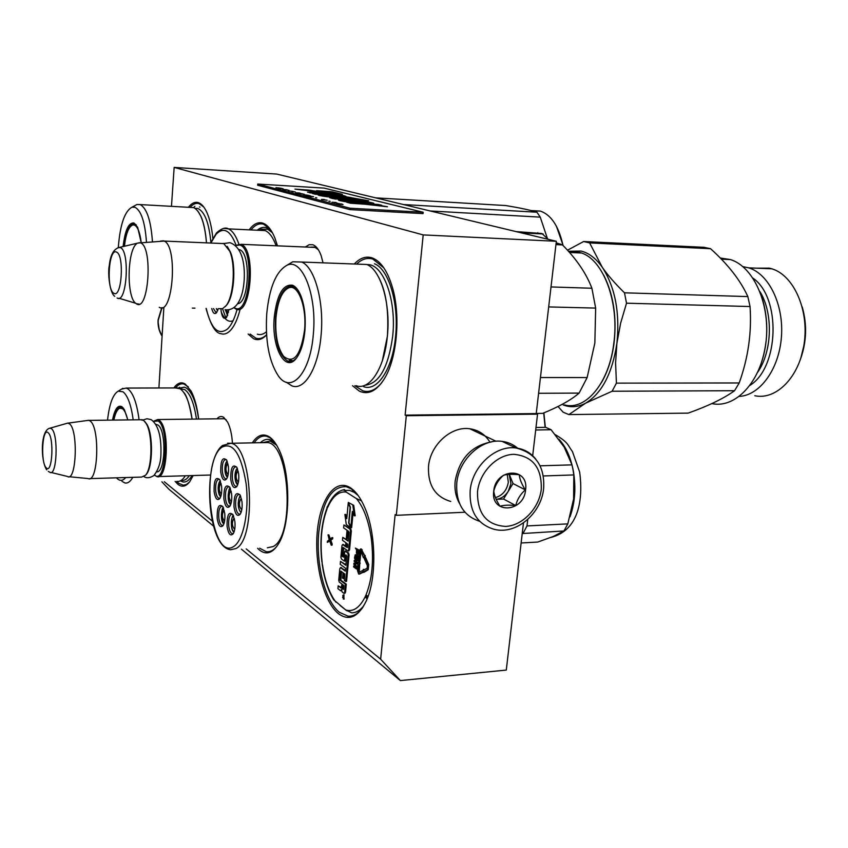 <?xml version="1.0" encoding="UTF-8"?>
<svg xmlns="http://www.w3.org/2000/svg" width="848" height="848" viewBox="0 0 848 848"><rect width="100%" height="100%" fill="white"/><g stroke="black" fill="none" stroke-linecap="round" stroke-linejoin="round"><path stroke-width="1.27" d="M158.905 387.981L163.855 307.485M171.466 206.244L174.158 167.416L423.194 234.907L405.121 415.138L406.309 415.732L396.302 515.319L395.147 514.588L380.635 659.193L246.196 548.91M212.276 521.085L164.3 481.738M305.577 246.863L309.128 244.69L312.764 244.733C316.124 245.92 318.912 249.556 321.138 255.651L323.046 262.838M216.982 418.806C219.123 416.379 221.349 415.88 223.681 417.311L227.603 422.113C230.264 427.381 231.875 434.42 232.447 443.25M350.213 487.664C355.778 491.225 360.676 497.967 364.905 507.899C376.215 533.752 376.851 578.548 366.209 601.062C358.216 617.217 348.931 621.393 338.341 613.592C323.65 601.783 314.269 564.121 317.279 531.813C320.088 499.387 335.002 478.092 350.213 487.664M252.312 442.857C257.357 435.215 262.933 433.158 269.039 436.678C272.484 438.861 275.653 442.889 278.536 448.74C290.981 472.463 290.779 525.506 278.197 544.31C272.409 553.246 266.198 555.186 259.573 550.119L257.622 548.306M173.882 387.939C177.423 382.957 181.186 381.642 185.171 383.996L191.054 391.013C194.658 397.797 197.192 407.135 198.665 419.039M193.217 475.537L189.634 481.865C185.829 486.635 181.917 487.452 177.91 484.325L175.165 481.399M354.294 264.004C359.87 258.068 365.732 256.001 371.88 257.803C380.667 260.908 387.547 270.883 392.518 287.726C400.881 316.251 396.885 358.905 384.25 378.918C376.48 391.119 368.17 395.189 359.308 391.108L352.514 385.713M249.164 229.85C253.467 223.999 257.993 221.752 262.763 223.119C267.459 224.688 271.519 229.691 274.943 238.14L277.466 245.846M266.579 334.875C262.244 339.507 257.866 340.758 253.467 338.638L248.146 334.059M188.532 207.145C191.68 203.138 194.945 201.633 198.305 202.63C201.506 203.679 204.368 206.976 206.912 212.53C209.827 219.134 211.809 227.709 212.837 238.256M194.945 308.163L192.316 308.11M161.873 481.812L168.847 489.179L213.526 526.12M380.635 659.193L400.383 680.584L241.415 549.165M400.383 680.584L506.288 670.068L523.47 522.887M396.302 515.319L464.958 512.234M406.309 415.732L537.547 414.142L532.682 455.726M537.547 414.142L536.233 413.58L405.121 415.138M423.194 234.907L556.341 241.277L536.233 413.58M174.158 167.416L276.713 174.073L556.341 241.277M311.121 247.097L314.65 247.107L318.339 249.715M221.635 418.753L223.967 418.605L226.236 419.877M339.974 605.398L346.821 610.783M358.142 495.497L354.284 492.37L349.482 490.356L344.129 490.473M274.964 442.614L269.643 439.582C266.41 438.851 263.336 439.889 260.421 442.688M271.434 231.006L266.537 227.773C263.378 226.798 260.272 227.614 257.22 230.232M254.124 442.815C257.93 437.451 262.096 435.268 266.643 436.264L269.94 437.706L273.671 440.907M276.978 546.165C273.607 550.352 270.035 552.186 266.24 551.677L259.658 548.2M250.966 229.935C255.015 224.847 259.244 222.939 263.664 224.232L270.215 229.183M266.579 334.769C263.028 338.182 259.456 339.306 255.852 338.161L250.096 334.08M190.249 207.198C193.143 203.923 196.111 202.736 199.142 203.637L203.785 207.039M362.912 607.242C358.397 613.623 353.415 616.591 347.977 616.136L339.518 612.383C325.028 601.232 315.668 563.666 318.806 532.099C322.484 501.327 331.621 486.19 346.196 486.699L351.189 488.798L356.807 493.759M356.616 264.088C361.81 259.075 367.237 257.4 372.866 259.075L383.847 267.873M381.823 382.575C375.749 390.027 369.399 392.772 362.796 390.822L354.856 385.713M189.581 481.94L186.56 484.42L183.433 485.226L178.864 483.392L176.819 481.346C179.829 481.887 182.67 480.032 185.33 475.77M175.578 387.865C178.207 384.536 180.995 383.254 183.931 383.985L188.288 386.836M224.349 418.721L157.686 419.537L159 420.195C170.003 426.47 167.925 480.88 156.901 476.618L154.431 475.028M157.686 419.537L153.583 421.233M153.541 421.35L158.152 421C169.854 428.028 165.816 485.724 154.474 474.975M144.902 421.626L146.895 424.329C153.329 434.833 152.884 467.407 146.227 474.445L145.93 474.785M140.62 419.749L143.641 420.385L146.227 423.618C152.852 434.441 152.386 468.011 145.538 475.24L141.605 477.074L89.75 478.611M142.358 419.728L89.019 420.385L90.195 421.064C100.075 427.477 98.23 483.053 88.33 478.654M89.019 420.385L87.196 420.491M48.283 471.382L49.672 472.135C56.837 478.06 58.777 434.112 51.537 428.77L50.138 428.145L67.734 423.099L69.504 423.83C78.398 429.978 76.394 482.088 67.522 476.565M67.734 423.099L66.653 423.406M235.458 245.369L241.245 244.319C256.562 249.736 250.891 317.184 235.967 309.064L234.048 307.835M235.638 245.528L239.836 245.019C255.216 248.962 249.778 316.823 234.928 308.025L234.271 307.665M227.222 246.418L230.391 251.973C236.56 266.325 233.974 297.881 226.087 305.693L222.611 308.63L218.932 308.693M223.649 243.397L229.755 251.22C236.104 265.996 233.433 298.517 225.324 306.541M136.57 243.779C127.189 250.828 126.469 296.652 135.606 303.234L136.528 303.87C148.707 312.297 153.149 246.62 140.524 242.857L164.226 241.076C178.059 246.545 172.96 315.679 159.477 307.389L159.254 307.283M163.611 240.811L160.505 241.076M140.365 242.793L137.312 243.206M517.704 448.263C513.241 444.416 508.026 442.115 502.08 441.373C481.834 438.278 458.768 459.34 456.754 483.148C455.8 503.182 463.432 515.902 479.639 521.297M541.268 489.328C541.914 467.863 532.777 456.192 513.888 454.316C496.78 454.57 479.523 472.23 477.509 491.766C477.244 513.602 486.614 525.156 505.631 526.417C522.601 525.675 539.127 508.376 541.268 489.328M525.59 489.932C529.152 466.856 495.656 467.81 493.716 491.14C490.43 514.439 523.767 512.849 525.59 489.932M525.325 489.89C521.605 483.985 519.591 478.94 519.283 474.742C512.34 474.053 507.083 474.223 503.489 475.262C498.571 479.65 495.327 484.929 493.78 491.087C494.172 495.253 496.239 500.309 499.981 506.245C503.564 505.101 508.811 504.867 515.732 505.556C517.216 499.43 520.418 494.204 525.325 489.89L513.019 483.561L509.33 474.382M515.732 505.556L503.532 499.027L513.019 483.561M509.182 474.392L510.941 483.636L508.27 491.289C505.164 496.091 501.136 498.762 496.186 499.324L503.532 499.027M507.295 474.551L508.312 482.279C506.881 490.292 502.599 495.412 495.465 497.628M489.911 442.084C485.215 434.483 478.526 430.053 469.845 428.781C451.284 425.834 430.243 444.829 428.516 466.442C427.774 485.194 435.183 496.864 450.744 501.454M491.458 441.903C471.541 445.656 459.446 458.673 455.185 480.964C454.358 489.349 455.789 496.811 459.468 503.362M112.508 420.099C114.724 408.969 117.904 404.538 122.048 406.796L124.37 409.637L127.804 419.908M113.505 420.089C115.36 410.803 118.031 406.415 121.518 406.923L123.214 407.941M183.698 392.37C186.666 395.274 189.464 404.189 192.083 419.113C189.772 403.012 185.797 392.91 180.168 388.808L175.303 387.928M139.072 419.771C136.92 403.404 133.242 393.133 128.016 388.967L126.214 388.066L121.561 389.115M133.178 419.845C131.143 404.973 127.751 395.624 123.013 391.797L118.169 391.182C112.89 394.373 109.35 404.04 107.526 420.163M116.462 477.816L117.395 478.76C120.225 481.208 123.013 480.805 125.748 477.541M132.818 477.329C130.359 481.653 127.73 483.53 124.921 482.968L121.985 481.367M179.119 388.236L184.345 387.144L186.327 388.034C192.136 392.221 196.217 402.556 198.58 419.039M192.04 475.569C189.21 480.371 186.168 482.491 182.892 481.918L180.348 480.848M545.328 427.339L543.886 412.87M545.126 427.339L543.706 412.944M122.568 407.422L119.769 408.217L122.568 408.768C124.677 410.421 126.384 414.142 127.709 419.908M119.769 408.217C117.236 409.319 115.264 413.273 113.865 420.078M237.451 468.647L237.027 468.87C234.196 474.742 234.472 479.894 237.843 484.335M238.246 481.494L237.896 481.505C235.723 478.685 235.543 475.389 237.355 471.615L238.299 471.594M238.542 481.335L237.896 481.505M230.402 488.565L230.073 488.734C227.306 494.458 227.571 499.567 230.868 504.062M231.536 501.136L230.953 501.274C228.801 498.476 228.61 495.211 230.391 491.469L231.239 491.427M220.427 481.092L220.141 481.251C217.47 486.794 217.703 491.819 220.84 496.313M221.476 493.494L220.989 493.578C218.901 490.844 218.72 487.621 220.448 483.932L221.211 483.858M233.592 515.987L233.295 516.135C230.253 517.746 231.016 531.166 234.175 531.59M234.822 528.633L234.239 528.781C232.023 525.951 231.811 522.654 233.624 518.891L234.461 518.881M240.705 496.281L240.323 496.462C237.207 498.189 237.991 511.736 241.224 512.065M241.585 509.203L241.245 509.213C239.009 506.362 238.807 503.034 240.652 499.239L241.585 499.249M241.913 509.023L241.245 509.213M223.522 508.058L223.268 508.185C220.554 513.75 220.819 518.817 224.042 523.375M224.667 520.513L224.169 520.619C222.028 517.842 221.826 514.598 223.575 510.899L224.338 510.846M227.243 461.407L226.872 461.609C224.148 467.301 224.391 472.368 227.603 476.809M228.271 473.926L227.709 474.043C225.61 471.276 225.441 468.032 227.19 464.312L228.048 464.248M230.137 505.8L228.939 506.118C227.275 505.525 226.14 503.076 225.547 498.751C225.112 491.278 226.268 487.24 228.992 486.646L229.575 486.89M231.61 493.695C232.108 499.218 231.525 503.415 229.84 506.288C227.137 508.874 225.155 506.489 223.893 499.101C223.734 487.409 225.738 483.519 229.893 487.441L231.61 493.695M233.454 533.328L232.257 533.668C230.539 533.095 229.363 530.572 228.737 526.099C228.303 518.7 229.426 514.694 232.14 514.068L232.744 514.323M234.864 521.35C235.373 526.778 234.811 530.912 233.189 533.774C230.433 536.498 228.388 534.06 227.073 526.46C226.904 514.81 228.896 510.941 233.062 514.863L234.864 521.35M223.321 525.124L222.197 525.431C220.544 524.859 219.409 522.389 218.816 518.022C218.381 510.719 219.484 506.754 222.123 506.139L222.674 506.373M224.731 513.252C225.218 518.69 224.656 522.803 223.024 525.612C220.374 528.166 218.424 525.749 217.173 518.372C216.993 506.966 218.922 503.118 222.95 506.828L224.731 513.252M239.867 494.628L239.231 494.352C236.422 494.956 235.246 499.037 235.691 506.606C236.316 511.026 237.493 513.538 239.221 514.142L240.493 513.782M234.006 506.966C235.341 514.577 237.408 517.004 240.217 514.227C241.903 511.291 242.486 507.072 241.966 501.571L240.238 495.253C235.935 491.119 233.857 495.02 234.006 506.966M226.427 459.722L225.886 459.478C223.13 460.061 221.964 464.121 222.388 471.658C222.96 475.845 224.052 478.24 225.663 478.834L226.861 478.537M228.377 466.315L226.745 460.273C222.6 456.362 220.607 460.273 220.734 472.029C221.953 479.184 223.883 481.526 226.522 479.056C228.26 476.184 228.886 471.933 228.377 466.315M219.59 479.396L219.07 479.173C216.42 479.767 215.297 483.752 215.71 491.13C216.293 495.359 217.385 497.765 218.985 498.338L220.109 498.062M221.561 486.074L219.865 479.862C215.858 476.152 213.929 480.032 214.088 491.49C215.286 498.645 217.183 501.009 219.78 498.582C221.466 495.762 222.059 491.596 221.561 486.074M237.101 486.042L235.829 486.381C234.154 485.777 233.03 483.328 232.426 479.046C231.992 471.414 233.189 467.301 236.03 466.718L236.624 466.994M230.751 479.417C230.624 467.418 232.702 463.485 236.984 467.63L238.638 473.703C239.157 479.321 238.542 483.593 236.793 486.54C234.048 489.169 232.034 486.805 230.751 479.417M233.603 546.547C243.376 540.886 249.492 510.909 246.09 483.54C241.076 453.85 233.03 441.723 221.953 447.182C199.725 462.086 210.898 562.065 233.603 546.547M276.649 445.221L270.13 441.013L262.71 442.645M267.353 547.787L272.939 546.621C294.924 537.123 290.037 444.458 267.671 442.55L263.548 442.635M521.117 542.985L537.759 542.052L553.341 536.434L563.931 530.965L522.22 533.551M573.608 498.571L573.81 474.933L573.025 469.834L571.997 464.863L564.143 447.044L551.105 429.724L545.635 427.328L535.989 427.498M551.105 429.724L535.692 430M571.997 464.863L540.07 465.817M573.81 474.933L543.314 475.951M573.513 499.366L567.81 523.873L526.979 525.94L523.205 533.116M527.742 519.453L526.979 525.94M567.81 523.873L563.931 530.965M363.856 605.673C360.124 610.412 356.075 612.797 351.697 612.828L345.751 609.988L333.656 599.769C328.165 590.611 324.381 579.057 322.325 565.107L322.081 561.821C319.887 541.745 321.487 524.255 326.893 509.362L327.879 505.917M344.542 489.572L346.154 492.041L356.361 498.55L361.513 500.861M343.949 598.932L343.928 594.936M344.744 593.261L345.518 592.317L346.291 584.166L339.91 579.555L340.864 571.107L343.048 572.729L342.539 578.092L343.175 578.569L343.684 573.206L344.786 574.022L344.394 580.467L345.687 581.442L348.21 554.868L347.701 552.96L344.935 551.02L343.832 557.21L342.136 555.981L343.09 547.479L347.903 550.893L348.676 549.907L350.478 530.996L349.959 529.099L343.917 524.965L343.641 527.901L347.055 530.244L346.323 537.971L346.97 538.416L347.701 530.689L348.973 532.056L348.115 541.13L342.751 537.378L342.475 540.303L345.878 542.699L345.518 546.557L342.603 544.522L341.977 545.571L340.896 557.094L341.394 558.991L344.32 561.079L345.412 554.984L346.715 555.917L345.825 565.309L340.493 561.397L340.218 564.302L345.549 568.234L345.274 571.16L340.578 567.672L339.815 568.637L338.734 580.096L339.232 581.993L341.977 584.092L341.108 588.014L338.193 585.83L337.928 588.713L340.716 590.802L341.468 589.508L342.104 591.946L343.875 593.324L344.659 592.381L345.422 584.23L340.069 580.159M341.532 587.675L338.193 585.83M345.327 570.513L341.002 567.651M345.889 564.673L340.493 561.397M345.019 560.952L345.793 559.987L346.249 555.101M345.581 545.932L343.196 544.564M348.168 540.526L342.751 537.378M346.97 538.416L347.839 538.374L348.507 531.24M348.761 550.84L349.546 549.854L351.337 530.954L350.828 529.057L343.917 524.965M343.843 557.041L342.995 555.928L343.747 547.925M345.687 581.442L346.556 581.389L349.079 554.815L348.57 552.907L345.528 551.062M343.175 578.569L344.034 578.516L344.489 573.799M340.928 580.106L341.511 571.584M350.849 526.99L352.333 511.408L354.305 515.807L355.174 515.764L353.722 505.355L348.295 502.429L350.425 507.168L348.952 522.728L350.849 526.99L351.719 526.958L353.044 512.998M346.917 517.047L345.751 514.429L344.892 514.471L346.291 524.636L350.786 527.689L348.655 522.898L350.129 507.337L348.231 503.129L346.768 518.679L344.892 514.471M350.786 527.689L351.655 527.647L351.348 526.968M363.834 572.411L368.233 569.739L368.732 564.545L365.647 557.581L364.767 557.634L364.29 558.684L367.375 565.648L367.12 568.255L363.495 570.1L363.389 569.326L362.944 571.202L363.834 572.411L363.718 571.637L367.354 569.803L367.841 564.598L364.767 557.634M364.322 569.676L363.389 569.326M360.962 551.147L360.071 551.306L360.856 550.914L363.379 557.677L364.364 557.793L364.322 555.567L360.506 548.995L359.404 550.84L358.45 560.655L359.128 561.143L360.071 551.306M359.128 561.143L359.997 561.09L360.951 551.264M364.735 555.535L361.163 548.963M365.244 557.602L365.191 555.514L364.322 555.567M359.457 574.001L363.591 572.093M359.287 563.464L360.167 563.411L359.616 561.418L357.898 562.457L357.496 570.619L358.693 574.085L362.849 572.082L362.626 570.534L358.662 572.517L358.174 571.107L359.287 563.464L358.736 561.471M359.266 572.252L359.775 563.432M357.326 554.613L358.715 553.935L359.149 550.098L355.386 548.115L356.595 549.822L356.361 552.938L357.125 554.624L357.845 553.988L358.28 550.151L355.386 548.115M356.52 560.899L357.962 560.401L358.301 556.924L356.658 554.762L355.195 554.825L354.506 558.026L355.28 560.146L356.796 560.804L357.496 558.313L357.008 555.822L355.471 554.73M356.966 563.782L357.835 563.729L357.951 562.531L354.199 560.507L354.125 561.302L356.393 562.945L353.945 563.167L353.839 564.227L355.927 567.736L353.669 566.093L353.584 566.888L356.467 568.987L356.584 567.789L354.199 563.92L356.966 563.782L357.082 562.584L354.199 560.507M356.467 568.987L357.337 568.934L357.453 567.736L355.079 563.878M355.217 566.528L353.669 566.093M330.36 538.968L328.854 534.876L328.006 534.918L329.236 539.773L327.423 541.257L327.317 542.381L329.596 540.632L331.218 545.19L329.978 540.314L331.812 538.819L331.907 537.696L329.702 539.508L328.006 534.918M331.218 545.19L332.066 545.147L332.172 544.024L330.826 540.271L332.66 538.777L332.766 537.653L331.907 537.696M327.317 542.381L329.766 541.109M367.682 597.458L365.689 596.324L367.332 598.37M372.484 537.06L371.392 537.833L372.59 537.865M322.304 564.98L322.081 561.821M343.461 595.095L343.345 599.112L343.461 595.095M346.291 584.166L345.422 584.23M353.722 505.355L348.295 502.429M354.305 515.807L352.853 505.397M364.598 571.584L363.718 571.637M363.559 572.029L362.849 572.082M359.149 550.098L358.28 550.151M358.842 553.309L357.973 553.362M358.715 553.935L357.845 553.988M358.481 554.338L357.612 554.391M358.365 558.26L357.496 558.313M358.259 559.33L357.39 559.373M358.142 559.945L357.262 559.998M357.962 560.401L357.093 560.443M357.665 560.751L356.796 560.804M356.658 554.762L355.789 554.815M357.58 555.419L356.711 555.472M357.877 555.769L357.008 555.822M358.1 556.214L357.231 556.267M358.301 556.924L357.421 556.977M358.365 557.549L357.496 557.592M357.951 562.531L357.082 562.584M357.453 567.736L356.584 567.789M332.66 538.777L331.812 538.819M330.826 540.271L329.978 540.314M332.172 544.024L331.324 544.066M327.137 507.062L327.19 507.984L327.763 507.231C332.67 496.239 338.797 491.183 346.154 492.041M343.822 598.179L342.571 597.437L343.186 597.045L342.73 595.72L343.959 596.674L343.822 598.179M342.2 588.904L342.613 584.569L343.906 585.565L343.535 589.445L342.2 588.904L343.058 588.851L343.408 585.184M346.164 547.013L346.525 543.155L347.786 544.533L347.51 547.479L346.164 547.013L347.023 546.96L347.33 543.716M356.966 550.087L357.888 550.734L357.4 553.818L356.743 553.066L356.966 550.087M357.019 559.118L356.542 560.051L355.121 559.033L355.46 555.567L356.87 556.574L357.019 559.118M343.387 597.374L342.571 597.437M357.623 553.373L356.849 553.426M357.655 553.161L356.743 553.066M357.623 553.023L356.722 552.62M357.591 552.578L357.782 550.659M356.838 559.733L355.354 559.341M356.224 559.298L355.121 559.033M355.99 558.991L354.962 558.641M355.831 558.588L354.877 558.154M355.747 558.101L354.867 557.571M355.747 557.528L355.842 556.458L354.973 556.511M355.842 556.458L355.089 556.023M355.8 555.673L355.248 555.705M343.387 597.437L343.461 596.632L343.387 597.437M123.119 246.556C124.995 230.317 128.599 222.462 133.931 222.971L137.662 227.296L141.213 242.719C140.005 232.649 137.779 226.766 134.461 225.07L132.86 224.911C128.716 226.543 125.907 233.645 124.433 246.238M124.126 246.312C126.002 230.762 129.5 223.247 134.641 223.798L136.295 224.974M197.754 210.951L200.934 216.335C203.743 222.642 205.587 231.419 206.467 242.676C204.739 223.013 200.488 211.311 193.704 207.58L189.602 207.368M193.704 207.58L140.058 204.58L136.92 204.506L134.578 205.799M146.481 242.274C145.05 222.208 141.203 210.548 134.949 207.272L132.023 207.188C124.677 211.173 120.098 224.614 118.307 247.51M140.524 204.771C147.001 208.703 150.976 221.031 152.449 241.765M199.471 206.933L200.001 207.135M563.178 245.623L556.373 226.119M403.553 204.548L536.932 212.223C530.753 210.198 520.418 207.983 505.927 205.566L375.706 197.86M430.307 210.982L540.25 217.13L536.932 212.223M540.25 217.13L547.352 238.362M562.977 245.422L562.648 243.842C558.313 225.663 550.903 214.756 540.42 211.11L532.491 210.654M221.423 312.361C224.731 319.738 228.6 322.537 233.041 320.756M225.43 309.817L227.699 315.18M226.575 310.018L227.858 312.393L228.494 312.318M216.42 308.64L217.777 310.357M226.893 316.855L225.568 317.057L222.642 308.979M228.833 310.018L226.384 317.555C223.914 319.548 222.165 317.428 221.137 311.216L220.968 309.043M216.961 312.064L215.721 312.234L213.495 308.577M218.286 308.683L216.441 312.774C214.449 314.523 212.89 313.113 211.746 308.534M206.223 308.418C211.205 328.971 218.307 335.819 227.55 328.96C231.398 325.166 234.578 318.636 237.069 309.372M235.988 244.955C230.253 230.232 223.618 226.66 216.102 234.249L210.855 243.037M272.462 232.787L267.777 229.246L261.29 229.183L259.159 230.317M276.077 245.613C273.098 237.493 269.484 232.49 265.223 230.603L259.52 230.338M266.41 331.769C263.389 334.366 260.357 335.172 257.304 334.186M548.211 239.316L541.883 233.507L516.146 231.61M537.78 232.702L537.325 233.285M543.165 233.974L521.446 232.882M274.286 316.94C276.978 294.563 283.062 283.995 292.518 285.225C296.132 286.73 299.153 290.885 301.581 297.701C304.739 307.241 305.852 318.244 304.898 330.688C303.743 342.592 301.04 351.57 296.779 357.623C285.469 374.148 271.201 347.023 274.286 316.94M296.471 358.015C293.652 361.131 290.758 362.16 287.779 361.089C278.642 355.079 274.582 340.43 275.579 317.131C278.208 295.337 284.144 285.045 293.355 286.253L297.531 289.518M603.776 275.303C613.443 294.415 616.878 316.94 614.079 342.878C612.033 358.471 607.772 371.795 601.296 382.861M568.828 251.697L578.654 252.11L581.548 253.001C603.511 260.05 619.422 302.577 613.835 343.048C609.224 383.031 585.692 410.824 564.514 404.931M555.959 244.616L562.489 244.924C576.545 259.117 586.339 273.554 591.893 288.246L595.656 308.089L594.851 343.027L587.134 377.572L540.43 377.551M556.171 242.782L562.489 244.924M570.556 252.524L578.431 252.863M548.677 306.923L595.656 308.089M536.243 413.442L542.688 413.358C558.864 406.817 571.011 400.065 579.12 393.09L587.134 377.572M538.597 393.292L579.12 393.09M551.009 286.942L591.893 288.246M293.927 286.507L293.376 286.762M266.76 313.559C269.399 287.461 276.119 271.371 286.921 265.286C302.132 257.4 317.279 295.157 313.304 334.462C310.304 373.491 290.928 394.5 278.271 375.791C268.954 361.407 265.117 340.663 266.76 313.559M289.009 264.035L292.761 261.778L301.75 262.043C314.82 267.364 324.318 302.111 321.074 335.267C318.403 368.032 304.443 391.013 291.85 385.851L286.179 382.162M357.326 264.12L366.76 264.47C380.72 269.728 390.843 303.754 387.366 336.2C384.515 368.255 369.611 390.758 356.149 385.702M372.505 258.608L373.926 258.619M374.477 263.76C388.755 269.113 399.111 303.605 395.56 336.497C392.635 368.997 377.381 391.797 363.612 386.688M558.026 406.499L563.157 412.213L568.891 414.587L688.205 413.114C708.387 405.906 723.842 398.443 734.569 390.716L739.202 382.957L616.422 383.137L612.097 391.246L734.569 390.716M567.482 250.213L583.657 241.51L589.646 242.92L602.26 267.258C615.129 287.207 620.015 312.562 616.899 343.302L620.651 323.088L626.524 303.192L624.488 292.814C615.245 283.783 607.836 275.271 602.26 267.258C596.006 258.428 588.957 253.022 581.103 251.061L568.414 251.241M756.522 268.169L769.306 268.138L771.828 268.805C793.58 275.176 809.066 309.552 804.222 343.175C799.643 376.862 776.365 400.426 754.784 395.73M802.547 308.131C807.01 324.593 806.543 340.949 801.159 357.199M739.414 396.387C759.893 395.348 779.079 369.209 781.421 336.963C783.944 304.75 768.903 273.936 748.752 267.851L742.89 266.632M761.472 295.729C769.157 320.046 768.5 344.182 759.49 368.117M726.948 259.424L721.118 258.905M563.167 404.941C570.577 407.75 578.039 407.178 585.565 403.203C601.868 393.387 612.309 373.417 616.899 343.302L615.584 362.902L616.422 383.137M568.891 414.587L585.565 403.203L612.097 391.246M624.488 292.814L747.862 296.588L750.035 306.531C751.837 332.321 748.233 357.792 739.202 382.957M589.646 242.92L710.539 248.697C727.987 264.364 740.431 280.328 747.862 296.588M626.524 303.192L750.035 306.531M583.657 241.51L704.116 247.319L710.539 248.697M720.228 257.993L730.488 259.583C754.158 266.866 771.065 305.831 765.744 343.959C760.698 382.172 735.322 408.768 711.864 403.595M800.745 358.428L804.466 343.281C806.257 330.688 805.505 318.572 802.208 306.912M276.003 317.406C277.773 300.711 282.108 290.811 289.03 287.684C298.273 284.133 306.859 307.008 304.549 330.211C300.658 355.63 293.684 364.343 283.624 356.361C277.519 347.797 274.975 334.801 276.003 317.406M293.111 286.783L294.076 286.582M289.263 359.838L292.931 360.824M343.005 204.548L337.515 203.965L343.005 204.601M275.929 187.652L281.292 188.298L275.929 187.652M282.331 188.553L278.515 188.32L282.32 188.616M283.115 188.754L280.2 188.765L283.115 188.85M287.218 189.814L282.66 189.348L287.207 189.984M288.945 190.27L284.758 189.941L288.945 190.27M291.935 191.818L295.221 191.892L291.935 191.818M298.358 193.365L301.093 193.535L299.471 192.994L295.581 192.761L298.358 193.365M301.75 193.704L302.863 193.874L301.75 193.704M304.305 194.245L299.439 193.768L304.294 194.372M304.559 195.051L307.983 195.252L304.559 195.051M307.485 195.814L310.824 196.058L309.149 195.506L305.216 195.273L307.177 195.761M315.509 197.658L316.802 197.913L315.509 197.658M336.02 202.471L331.981 202.237L336.009 202.545M336.465 203.393L339.285 203.626L336.465 203.393M292.942 191.383L288.214 190.842L292.942 191.383M310.601 196.672L313.569 196.651L308.142 196.036L310.601 196.672M334.112 202.651L337.228 203.043L334.101 202.778M321.445 199.375L324.339 199.492L321.445 199.375M321.805 199.587L327.19 200.245L321.805 199.587M328.897 201.135L330.222 201.4L328.897 201.135M337.642 203.711L342.041 204.029L337.642 203.711M364.937 204.23L387.472 206.753L377.233 205.004L381.6 205.227L378.272 204.463L346.779 202.28L350.531 203.234L364.937 204.23M348.454 202.11L352.312 202.131L345.825 200.785L373.873 203.509C374.074 202.025 344.076 199.195 338.299 199.852C338.225 200.425 341.606 201.177 348.454 202.11M346.45 197.595L351.888 198.951L329.724 197.732L335.352 199.057L340.864 198.835L365.583 201.167L362.202 200.329L368.657 200.775L352.651 197.966C350.054 197.086 334.928 195.453 333.296 196.079L333.02 196.566C330.667 196.937 322.865 195.549 324.816 195.358L318.456 194.796C315.297 195.411 335.797 198.22 340.006 197.499L346.45 197.595M319.336 194.478L345.963 196.376C342.221 194.902 333.01 193.609 318.329 192.485L307.506 192.146L316.389 193.736L312.414 193.514L315.244 194.234L319.336 194.478M324.445 192.644L309.138 190.122L294.987 189.115L324.445 192.644M332.056 191.765L316.495 190.652L319.834 191.489L342.369 194.298L332.056 191.765L331.981 192.581L329.49 192.401M350.023 208.216L423.173 212.265L324.148 188.108L257.739 184.037L350.023 208.216L349.895 209.604L423.046 213.611L423.173 212.265M336.031 203.085L338.108 203.605M377.201 205.28L374.01 205.057M378.272 204.463L378.208 205.057M345.783 201.75L345.825 200.785M371.901 203.637L366.76 202.704M355.185 201.453L351.242 201.146M345.825 200.796L339.772 200.584M351.888 198.951L351.825 199.609M324.752 196.089L320.661 195.708M333.306 196.185L332.978 197.361M352.651 197.966L352.577 198.814L347.775 197.923M340.112 197.065L333.243 196.916M358.577 199.428L358.503 200.287L352.577 198.814M362.191 200.541L358.503 200.287M363.008 199.736L362.944 200.382M362.202 200.329L362.149 200.912M337.939 198.845L332.14 198.506M316.389 193.736L316.346 194.298M318.329 192.485L318.286 193.09M315.117 193.121L309.764 192.867M341.585 196.058L335.999 195.061L335.946 195.644M319.76 191.478L319.685 192.295M309.138 190.122L309.096 190.715M319.59 192.295L315.848 191.818M337.483 193.938L331.981 192.581M349.895 209.604L257.644 185.256L257.739 184.037M316.887 194.34L316.346 194.256M278.451 187.864L280.826 188.256L278.451 187.959M286.486 189.888L285.257 189.878M286.73 189.793L283.253 189.56M291.913 191.542L294.659 191.818L291.903 191.606M300.563 193.429L296.429 192.888L300.563 193.535M301.432 194.022L304.22 194.287L301.422 194.086M307.368 195.188L303.181 194.637L307.358 195.294M307.188 195.687L310.283 196.058M309.891 195.962L308.63 195.952M338.119 203.541L337.345 203.573M310.167 196.291L312.986 196.566L310.156 196.354M324.106 199.725L326.692 200.16L324.095 199.821M355.217 201.209L366.643 202.683L355.217 201.209L355.142 201.919L355.206 201.209M325.526 194.298L315.117 193.058C318.816 192.899 334.07 194.16 335.999 195.04L325.526 194.298L325.473 194.881M155.905 424.339L157.876 424.996C166.6 429.968 165.54 473.025 156.763 471.806M46.725 469.866C40.566 461.015 40.269 429.586 50.138 428.145L49.343 428.357M46.28 467.842C52.237 474.827 54.346 437.494 48.219 432.787C42.294 426.544 40.312 462.754 46.28 467.842M238.892 249.524L239.465 249.683C251.019 252.354 249.386 302.821 237.758 303.711M117.088 297.977C126.787 304.771 130.285 250.743 120.268 247.552L117.925 247.69M113.908 293.27C121.762 298.719 124.582 254.75 116.494 252.089C108.671 247.605 106.064 290.037 113.908 293.27M161.904 335.829L159.191 329.49L158.184 322.537L158.247 320.162L162.074 307.623M535.629 458.938C530.572 452.684 524.053 449.037 516.072 447.988C495.614 444.903 472.251 466.326 470.174 490.473C469.209 511.408 477.286 524.371 494.373 529.364C516.612 535.003 541.236 513.273 543.61 488.777C544.988 466.623 535.809 453.023 516.072 447.988L502.08 441.373M179.999 388.702L184.716 389.592C190.238 393.589 194.15 403.404 196.45 419.06M189.337 475.654C186.783 479.385 184.08 480.954 181.218 480.36M267.671 442.55L230.836 443.281L222.6 445.476C202.354 459.786 206.403 547.002 230.55 549.748L235.892 548.582C256.933 539.042 252.238 445.232 230.836 443.281L227.582 443.197M558.885 439.2C565.881 446.567 570.704 457.22 573.375 471.181C576.131 487.812 574.997 503.023 569.973 516.845M557.041 534.781L551.211 537.314M367.195 598.73L365.053 597.045C359.584 607.825 353.15 612.139 345.751 609.988M356.361 498.55C363.294 506.775 368.17 519.368 370.968 536.339L371.424 539.529C373.894 561.185 372.092 579.64 366.018 594.914L365.053 597.045M372.314 535.872L370.968 536.339M344.129 489.646C337.419 491.056 331.981 496.536 327.816 506.076L327.763 507.231M335.829 602.112C329.342 593.218 324.89 580.795 322.484 564.832M372.76 539.169L371.424 539.529M368.043 596.473L366.018 594.914M327.01 507.549L326.893 509.362M345.518 592.317L344.659 592.381M341.437 567.619L340.578 567.672M346.037 554.942L345.412 554.984M345.793 559.987L344.935 560.03M343.61 544.543L342.751 544.586M350.828 529.057L349.959 529.099M351.337 530.954L350.478 530.996M349.546 549.854L348.676 549.907M343.535 547.776L342.899 547.808M342.995 555.928L342.136 555.981M343.154 556.532L342.285 556.585M345.952 551.041L345.094 551.083M348.57 552.907L347.701 552.96M349.079 554.815L348.21 554.868M341.278 571.404L340.673 571.435M340.769 579.502L339.91 579.555M368.732 564.545L367.841 564.598M368.233 569.739L367.354 569.803M362.202 549.811L361.322 549.864M359.881 573.969L359.001 574.032M359.043 571.054L358.174 571.107M194.966 208.269L197.828 208.47C204.675 211.597 209.021 222.865 210.876 242.295M206.053 308.407C210.516 324.858 215.466 333.285 220.915 333.677C223.893 334.695 226.861 333.815 229.819 331.038C234.069 326.862 237.525 319.569 240.164 309.16M238.786 243.853C235.956 235.755 232.511 230.762 228.462 228.886L223.978 228.366M365.032 385.215C379.173 383.762 388.395 367.375 392.698 336.084C396.705 299.8 383.042 263.219 367.12 264.64M750.13 385.268C779.174 367.163 781.146 297.478 753.024 278.186M757.783 372.124C772.284 351.189 773.344 313.188 759.978 291.659M337.292 197.934L337.218 198.792M366.643 202.683L366.59 203.35M353.181 490.218L352.439 490.25M272.303 439.54L271.572 439.55M374.381 259.658L375.876 259.711M210.548 475.018L158.481 476.565M146.895 424.329L146.227 423.618M146.227 474.445L145.538 475.24M68.932 476.703L87.938 478.526M68.116 423.12L88.627 420.301M50.922 472.431L67.14 476.364M315.488 247.446L241.245 244.319M230.391 251.973L229.755 251.22M224.105 243.599L164.226 241.076M136.189 303.679L139.167 304.125M118.953 298.231L135.606 303.234M114.756 296.302C109.805 293.334 107.59 273.395 109.265 265.636C110.41 254.707 113.876 248.612 119.653 247.362L139.761 242.634M158.078 319.929L161.756 307.697M161.894 335.893C159.011 331.08 157.739 325.78 158.078 320.003M496.006 441.246L469.845 428.781M223.946 243.524L229.935 242.676C243.344 247.372 245.136 267.205 244.097 281.303C242.941 295.645 237.97 311.258 224.996 309.711M143.036 420.004L146.969 418.732L151.241 419.686C158.216 424.869 161.449 436.36 160.919 454.157C160.813 462.436 158.481 469.559 153.923 475.516C149.884 478.028 146.577 478.399 144.012 476.629M178.833 388.119L179.606 387.25M178.218 387.928L126.214 388.066M118.169 391.182L122.822 388.342M237.26 468.191C233.751 471.923 234.589 483.021 237.684 484.78M230.221 488.13C229.161 485.713 226.034 502.281 230.72 504.496M220.257 480.678C217.035 484.59 217.872 494.808 220.713 496.705M233.401 515.542C231.864 514.026 229.564 530.212 234.027 532.035M240.503 495.815C239.878 495.285 239.115 497.659 238.235 502.906C238.14 507.337 239.083 510.538 241.065 512.521M223.342 507.634C221.9 506.192 219.653 522.029 223.914 523.778M227.073 460.973C223.777 464.577 224.487 475.463 227.455 477.223M229.564 506.086L228.939 506.118M232.85 533.646L232.257 533.668M222.77 525.4L222.197 525.431M239.221 514.142L239.867 514.111M225.663 478.834L226.321 478.813M218.985 498.338L219.59 498.317M236.507 486.36L235.829 486.381M272.812 440.96L270.13 441.013M555.398 434.727C568.775 442.72 567.323 444.681 572.442 451.592L579.65 472.05C583.413 500.203 578.548 530.488 550.924 537.42M321.901 561.938C319.664 541.649 321.297 523.873 326.777 508.588M343.207 594.978L344.065 594.925M343.482 599.101L344.203 599.048M344.161 593.399L344.924 593.346M340.408 567.598L341.267 567.545M344.426 561.069L345.178 561.026M342.603 544.522L343.461 544.48M348.178 550.956L348.92 550.914M344.935 551.02L345.793 550.967M360.506 548.995L361.386 548.953M358.895 574.075L359.563 574.032M327.021 507.252L327.943 505.779M193.673 207.569L194.881 206.318M132.023 207.188L136.92 204.506M531.177 210.58L540.42 211.11M132.86 224.911L135.606 224.36M225.367 309.806L227.54 315.583M216.314 308.63L217.629 310.739M226.448 317.078L225.568 317.057M216.569 312.255L215.721 312.234M265.223 230.603L228.462 228.886C225.547 227.031 221.551 228.377 216.473 232.935L210.569 243.026M269.516 229.331L267.777 229.246M259.318 230.327L261.29 229.183M519.326 232.373L541.883 233.507M560.528 244.086L556.044 243.874M581.548 253.001L569.517 252.471M294.606 286.423L293.694 286.401M292.242 361.11L287.779 361.089M286.921 265.286L292.761 261.778M366.76 264.47L301.75 262.043M382.3 360.983L387.419 336.094C389.137 307.411 385.204 286.136 375.632 272.293M748.752 267.851L771.828 268.805M721.394 259.181L730.488 259.583M289.03 287.684L294.373 286.741M333.158 197.065L333.232 196.217M332.946 197.361L333.02 196.566M324.742 196.206L324.805 195.506M366.771 202.651L366.696 203.361M315.074 193.588L315.117 193.058"/></g></svg>
